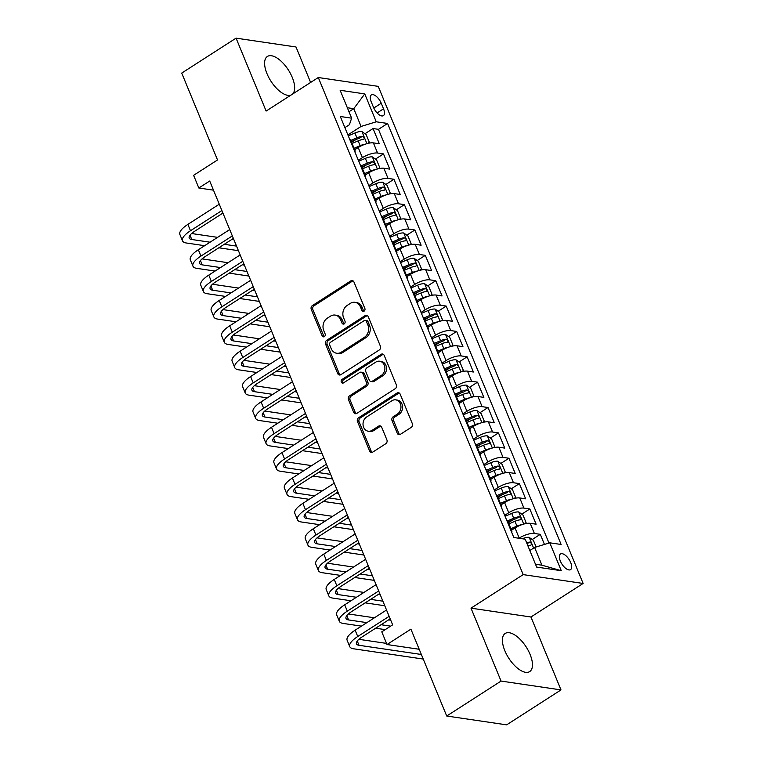 <?xml version="1.0" encoding="UTF-8"?>
<svg xmlns="http://www.w3.org/2000/svg" width="763" height="763" viewBox="0 0 763 763"><rect width="100%" height="100%" fill="white"/><g stroke="black" fill="none" stroke-linecap="round" stroke-linejoin="round"><path stroke-width="1.14" d="M364.075 311.17A1.993 1.65 -81.6 0 0 364.857 308.462L353.956 282.014A2.852 2.356 -81.6 0 0 352.229 280.565A2.852 2.356 -81.6 0 0 350.789 280.898L312.382 305.591A2.852 2.356 -81.6 0 0 311.275 309.454L322.177 335.901A1.993 1.65 -81.6 0 0 325.162 333.984L323.75 330.56A9.127 7.535 -81.6 0 1 327.298 318.2L330.503 316.149A9.127 7.535 -81.6 0 1 335.11 315.081A9.127 7.535 -81.6 0 1 340.613 319.726L342.024 323.14A1.993 1.65 -81.6 0 0 345.01 321.223L343.598 317.799A9.127 7.535 -81.6 0 1 347.146 305.448L350.341 303.388A9.127 7.535 -81.6 0 1 354.957 302.32A9.127 7.535 -81.6 0 1 360.46 306.964L361.862 310.388A1.993 1.65 -81.6 0 0 364.075 311.17M530.075 654.387A22.661 10.358 57.3 0 0 505.192 633.462A22.661 10.358 57.3 0 0 504.81 650.658A22.661 10.358 57.3 0 0 529.703 671.583A22.661 10.358 57.3 0 0 530.075 654.387M292.572 94.059A22.661 10.358 57.3 0 0 292.258 77.397A22.661 10.358 57.3 0 0 267.374 56.472A22.661 10.358 57.3 0 0 266.993 73.677A22.661 10.358 57.3 0 0 291.104 95.013M570.705 562.569A9.299 4.254 57.3 0 0 560.5 553.986A9.299 4.254 57.3 0 0 560.338 561.043A9.299 4.254 57.3 0 0 570.552 569.627A9.299 4.254 57.3 0 0 570.705 562.569M397.237 433.212A2.852 2.356 -81.6 0 0 398.963 434.662A2.852 2.356 -81.6 0 0 400.403 434.328L411.181 427.404A2.852 2.356 -81.6 0 0 412.287 423.541L400.174 394.166A2.852 2.356 -81.6 0 0 398.458 392.716A2.852 2.356 -81.6 0 0 397.018 393.05L358.61 417.743A2.852 2.356 -81.6 0 0 357.504 421.605L369.607 450.981A2.852 2.356 -81.6 0 0 371.323 452.43A2.852 2.356 -81.6 0 0 372.764 452.097L385.782 443.723A2.852 2.356 -81.6 0 0 386.889 439.86L381.71 427.29A2.852 2.356 -81.6 0 0 379.993 425.84A2.852 2.356 -81.6 0 0 378.553 426.174L372.096 430.322A7.63 6.304 -81.6 0 1 368.243 431.209A7.63 6.304 -81.6 0 1 363.074 425.115A7.63 6.304 -81.6 0 1 366.602 417.008L391.896 400.747A7.63 6.304 -81.6 0 1 395.749 399.86A7.63 6.304 -81.6 0 1 400.909 405.964A7.63 6.304 -81.6 0 1 397.38 414.071L393.164 416.779A2.852 2.356 -81.6 0 0 392.058 420.642L397.237 433.212L398.858 433.451A2.852 2.356 -81.6 0 0 399.793 434.605M310.627 82.461L296.006 46.982L236.072 38.15L181.728 73.086L217.522 159.953L193.611 175.328L198.838 188.003L209.711 181.022L392.649 624.849L381.777 631.84L387.003 644.525L419.211 649.265M501.062 681.073L560.996 689.914L530.943 617L471.009 608.159L501.062 681.073L446.717 716.018L410.914 629.151L387.003 644.525M471.009 608.159L523.18 574.615L318.295 77.521L378.229 86.362L583.123 583.457L523.18 574.615M236.072 38.15L266.125 111.064L318.295 77.521M379.268 349.979A2.852 2.356 -81.6 0 0 380.375 346.116L368.262 316.74A2.852 2.356 -81.6 0 0 366.545 315.291A2.852 2.356 -81.6 0 0 365.105 315.624L326.698 340.317A2.852 2.356 -81.6 0 0 325.591 344.18L337.694 373.555A2.852 2.356 -81.6 0 0 339.411 375.005A2.852 2.356 -81.6 0 0 340.861 374.671L379.268 349.979M384.218 355.453L396.331 384.829A2.852 2.356 -81.6 0 1 395.224 388.691L356.817 413.384A2.852 2.356 -81.6 0 1 355.367 413.718A2.852 2.356 -81.6 0 1 353.651 412.268L348.472 399.698A2.852 2.356 -81.6 0 1 349.578 395.835L365.153 385.82A2.852 2.356 -81.6 0 0 366.259 381.958L362.826 373.622A2.852 2.356 -81.6 0 0 361.109 372.172A2.852 2.356 -81.6 0 0 359.669 372.497L343.445 382.921A1.993 1.65 -81.6 0 1 342.015 379.44L381.061 354.337A2.852 2.356 -81.6 0 1 382.501 354.003A2.852 2.356 -81.6 0 1 384.218 355.453M560.996 689.914L506.651 724.85L446.717 716.018M544.458 544.439L540.29 534.329L532.231 539.517M518.945 538.268L519.202 538.096A11.626 3.834 -22.4 0 1 534.377 533.461L530.199 523.313L536.112 524.191L529.837 508.969L521.778 514.157M508.406 522.75L512.478 520.128M504.686 515.349L508.749 512.736A11.626 3.834 -22.4 0 1 523.923 508.101L519.746 497.953L525.659 498.83L519.384 483.608L511.324 488.787M497.953 497.39L502.025 494.767M494.233 489.989L498.296 487.376A11.626 3.834 -22.4 0 1 513.47 482.741L509.293 472.593L515.206 473.461L508.931 458.248L500.871 463.427M487.5 472.02L491.572 469.407M483.78 464.619L487.843 462.016A11.626 3.834 -22.4 0 1 503.017 457.38L498.84 447.232L504.753 448.1L498.477 432.888L490.418 438.067M477.047 446.66L481.119 444.047M473.327 439.259L477.39 436.646A11.626 3.834 -22.4 0 1 492.564 432.011L488.387 421.872L494.3 422.74L488.024 407.528L479.965 412.707M466.594 421.3L470.666 418.687M462.874 413.899L466.937 411.286A11.626 3.834 -22.4 0 1 482.111 406.65L477.934 396.512L483.847 397.38L477.571 382.158L469.512 387.346M456.14 395.94L460.213 393.317M452.421 388.539L456.484 385.925A11.626 3.834 -22.4 0 1 471.658 381.29L467.481 371.142L473.394 372.02L467.118 356.798L459.059 361.986M445.687 370.58L449.76 367.957M441.968 363.178L446.031 360.565A11.626 3.834 -22.4 0 1 461.205 355.93L457.027 345.782L462.941 346.66L456.665 331.438L448.606 336.617M435.234 345.21L439.307 342.597M431.515 337.818L435.578 335.205A11.626 3.834 -22.4 0 1 450.752 330.57L446.574 320.422L452.488 321.29L446.212 306.077L438.153 311.256M424.781 319.85L428.854 317.236M421.062 312.449L425.125 309.835A11.626 3.834 -22.4 0 1 440.299 305.2L436.121 295.062L442.035 295.93L435.759 280.717L427.7 285.896M414.328 294.489L418.401 291.876M410.608 287.088L414.671 284.475A11.626 3.834 -22.4 0 1 429.846 279.84L425.668 269.701L431.581 270.569L425.306 255.347L417.247 260.536M403.875 269.129L407.947 266.506M400.155 261.728L404.218 259.115A11.626 3.834 -22.4 0 1 419.392 254.48L415.215 244.332L421.119 245.209L414.853 229.987L406.793 235.176M393.422 243.769L397.494 241.146M389.702 236.368L393.765 233.755A11.626 3.834 -22.4 0 1 408.939 229.119L404.762 218.971L410.666 219.849L404.4 204.627L396.34 209.806M382.969 218.409L387.041 215.786M379.249 211.008L383.312 208.394A11.626 3.834 -22.4 0 1 398.486 203.759L394.299 193.611L400.213 194.479L393.946 179.267L385.887 184.446M372.516 193.039L376.588 190.426M368.796 185.638L372.859 183.025A11.626 3.834 -22.4 0 1 388.033 178.399L383.846 168.251L389.759 169.119L383.493 153.907L377.58 153.029A11.626 3.834 157.6 0 0 362.406 157.664L358.343 160.278M362.063 167.679L366.135 165.066M375.434 159.085L383.493 153.907M530.199 523.313A11.626 3.834 157.6 0 0 515.025 527.948L511.487 530.228M519.746 497.953A11.626 3.834 157.6 0 0 504.572 502.588L501.033 504.858M509.293 472.593A11.626 3.834 157.6 0 0 494.119 477.228L490.58 479.498M498.84 447.232A11.626 3.834 157.6 0 0 483.666 451.868L480.127 454.138M488.387 421.872A11.626 3.834 157.6 0 0 473.213 426.507L469.674 428.777M477.934 396.512A11.626 3.834 157.6 0 0 462.76 401.138L459.221 403.417M467.481 371.142A11.626 3.834 157.6 0 0 452.306 375.777L448.768 378.047M457.027 345.782A11.626 3.834 157.6 0 0 441.853 350.417L438.315 352.687M446.574 320.422A11.626 3.834 157.6 0 0 431.4 325.057L427.862 327.327M436.121 295.062A11.626 3.834 157.6 0 0 420.947 299.697L417.409 301.967M425.668 269.701A11.626 3.834 157.6 0 0 410.494 274.337L406.956 276.607M415.215 244.332A11.626 3.834 157.6 0 0 400.031 248.967L396.502 251.246M404.762 218.971A11.626 3.834 157.6 0 0 389.578 223.607L386.049 225.877M394.299 193.611A11.626 3.834 157.6 0 0 379.125 198.246L375.596 200.516M383.846 168.251A11.626 3.834 157.6 0 0 368.672 172.886L365.143 175.156M371.19 101.756L373.489 107.335A9.003 4.12 57.3 0 0 383.379 115.652A9.003 4.12 57.3 0 0 383.531 108.823L381.233 103.243A9.003 4.12 57.3 0 0 371.343 94.927A9.003 4.12 57.3 0 0 371.19 101.756M535.492 564.248L541.921 565.202L534.605 547.443L549.78 542.808L561.12 544.477L387.594 123.472L376.254 121.803L361.08 126.439L347.89 134.917M549.78 542.808L561.282 570.705L536.656 567.081L525.163 539.183L513.823 537.505L340.298 116.501L351.629 118.17L340.136 90.272L364.752 93.906L376.254 121.803M548.988 543.056L378.467 129.338L373.04 128.546L379.306 143.759L373.393 142.891A11.626 3.834 157.6 0 0 358.219 147.526L354.69 149.796M354.9 151.942A11.626 3.834 157.6 0 0 355.005 150.569A11.626 3.834 157.6 0 0 353.965 149.662M352.077 143.463L358.152 140.869A7.697 2.537 -22.4 0 1 363.598 139.371C364.781 138.313 364.371 137.302 362.349 136.329A7.697 2.537 157.6 0 0 356.903 137.826L350.827 140.421A11.626 3.834 157.6 0 0 349.778 139.515M388.033 178.399L393.946 179.267M398.486 203.759L404.4 204.627M408.939 229.119L414.853 229.987M419.392 254.48L425.306 255.347M429.846 279.84L435.759 280.717M440.299 305.2L446.212 306.077M450.752 330.57L456.665 331.438M461.205 355.93L467.118 356.798M471.658 381.29L477.571 382.158M482.111 406.65L488.024 407.528M492.564 432.011L498.477 432.888M503.017 457.38L508.931 458.248M513.47 482.741L519.384 483.608M523.923 508.101L529.837 508.969M534.377 533.461L540.29 534.329M534.605 547.443L529.837 550.514M361.08 126.439L353.765 108.68L347.327 107.736M348.987 111.751L353.765 108.68L364.752 93.906M344.886 127.631L349.416 124.712L351.629 118.17M530.943 617L583.123 583.457M198.838 188.003L213.478 190.168M351.609 142.319L355.682 139.705M364.981 133.725L373.04 128.546M378.467 129.338L387.594 123.472M362.53 168.823L368.605 166.229A7.697 2.537 -22.4 0 1 374.051 164.741C375.243 163.683 374.824 162.662 372.802 161.689A7.697 2.537 157.6 0 0 367.356 163.187L361.281 165.781A11.626 3.834 157.6 0 0 360.231 164.875M372.983 194.193L379.058 191.589A7.697 2.537 -22.4 0 1 384.504 190.101C385.696 189.043 385.277 188.022 383.255 187.059A7.697 2.537 157.6 0 0 377.809 188.547L371.734 191.141A11.626 3.834 157.6 0 0 370.684 190.235M364.418 175.023A11.626 3.834 -22.4 0 1 365.458 175.929A11.626 3.834 -22.4 0 1 365.353 177.302M383.436 219.553L389.511 216.95A7.697 2.537 -22.4 0 1 394.957 215.462C396.15 214.403 395.73 213.392 393.708 212.419A7.697 2.537 157.6 0 0 388.262 213.907L382.187 216.511A11.626 3.834 157.6 0 0 381.138 215.595M374.871 200.383A11.626 3.834 -22.4 0 1 375.911 201.289A11.626 3.834 -22.4 0 1 375.806 202.662M393.899 244.913L399.965 242.319A7.697 2.537 -22.4 0 1 405.411 240.822C406.603 239.763 406.183 238.752 404.161 237.779A7.697 2.537 157.6 0 0 398.715 239.267L392.64 241.871A11.626 3.834 157.6 0 0 391.591 240.965M385.325 225.743A11.626 3.834 -22.4 0 1 386.364 226.649A11.626 3.834 -22.4 0 1 386.259 228.032M404.352 270.274L410.418 267.679A7.697 2.537 -22.4 0 1 415.864 266.182C417.056 265.123 416.636 264.112 414.614 263.14A7.697 2.537 157.6 0 0 409.168 264.637L403.093 267.231A11.626 3.834 157.6 0 0 402.044 266.325M395.778 251.103A11.626 3.834 -22.4 0 1 396.817 252.009A11.626 3.834 -22.4 0 1 396.712 253.392M414.805 295.634L420.871 293.04A7.697 2.537 -22.4 0 1 426.317 291.542C427.509 290.493 427.089 289.473 425.067 288.5A7.697 2.537 157.6 0 0 419.621 289.997L413.546 292.591A11.626 3.834 157.6 0 0 412.497 291.685M406.231 276.464A11.626 3.834 -22.4 0 1 407.27 277.37A11.626 3.834 -22.4 0 1 407.175 278.753M425.258 320.994L431.333 318.4A7.697 2.537 -22.4 0 1 436.77 316.912C437.962 315.853 437.542 314.833 435.52 313.87A7.697 2.537 157.6 0 0 430.074 315.357L423.999 317.952A11.626 3.834 157.6 0 0 422.95 317.046M416.684 301.833A11.626 3.834 -22.4 0 1 417.723 302.739A11.626 3.834 -22.4 0 1 417.628 304.113M435.711 346.364L441.787 343.76A7.697 2.537 -22.4 0 1 447.223 342.272C448.415 341.214 447.995 340.203 445.974 339.23A7.697 2.537 157.6 0 0 440.528 340.718L434.452 343.321A11.626 3.834 157.6 0 0 433.403 342.406M427.137 327.193A11.626 3.834 -22.4 0 1 428.177 328.1A11.626 3.834 -22.4 0 1 428.081 329.473M446.164 371.724L452.24 369.13A7.697 2.537 -22.4 0 1 457.676 367.632C458.868 366.574 458.449 365.563 456.427 364.59A7.697 2.537 157.6 0 0 450.981 366.078L444.905 368.682A11.626 3.834 157.6 0 0 443.866 367.776M437.59 352.554A11.626 3.834 -22.4 0 1 438.63 353.46A11.626 3.834 -22.4 0 1 438.534 354.843M456.617 397.084L462.693 394.49A7.697 2.537 -22.4 0 1 468.129 392.993C469.321 391.934 468.902 390.923 466.88 389.95A7.697 2.537 157.6 0 0 461.434 391.448L455.358 394.042A11.626 3.834 157.6 0 0 454.319 393.136M448.043 377.914A11.626 3.834 -22.4 0 1 449.083 378.82A11.626 3.834 -22.4 0 1 448.987 380.203M467.07 422.444L473.146 419.85A7.697 2.537 -22.4 0 1 478.582 418.353C479.774 417.294 479.355 416.283 477.333 415.31A7.697 2.537 157.6 0 0 471.887 416.808L465.811 419.402A11.626 3.834 157.6 0 0 464.772 418.496M458.496 403.274A11.626 3.834 -22.4 0 1 459.545 404.18A11.626 3.834 -22.4 0 1 459.44 405.563M477.524 447.805L483.599 445.211A7.697 2.537 -22.4 0 1 489.045 443.723C490.228 442.664 489.808 441.643 487.786 440.671A7.697 2.537 157.6 0 0 482.34 442.168L476.265 444.762A11.626 3.834 157.6 0 0 475.225 443.856M468.949 428.644A11.626 3.834 -22.4 0 1 469.998 429.55A11.626 3.834 -22.4 0 1 469.894 430.923M487.977 473.174L494.052 470.571A7.697 2.537 -22.4 0 1 499.498 469.083C500.681 468.024 500.261 467.004 498.239 466.04A7.697 2.537 157.6 0 0 492.793 467.528L486.718 470.122A11.626 3.834 157.6 0 0 485.678 469.216M479.402 454.004A11.626 3.834 -22.4 0 1 480.452 454.91A11.626 3.834 -22.4 0 1 480.347 456.284M498.43 498.535L504.505 495.931A7.697 2.537 -22.4 0 1 509.951 494.443C511.134 493.384 510.714 492.373 508.692 491.401A7.697 2.537 157.6 0 0 503.246 492.888L497.171 495.492A11.626 3.834 157.6 0 0 496.131 494.577M489.856 479.364A11.626 3.834 -22.4 0 1 490.905 480.27A11.626 3.834 -22.4 0 1 490.8 481.644M508.883 523.895L514.958 521.301A7.697 2.537 -22.4 0 1 520.404 519.803C521.587 518.745 521.167 517.734 519.145 516.761A7.697 2.537 157.6 0 0 513.699 518.258L507.624 520.852A11.626 3.834 157.6 0 0 506.584 519.946M500.309 504.725A11.626 3.834 -22.4 0 1 501.358 505.631A11.626 3.834 -22.4 0 1 501.253 507.014M510.762 530.085A11.626 3.834 -22.4 0 1 511.811 530.991A11.626 3.834 -22.4 0 1 511.706 532.374M561.282 570.705L541.921 565.202M363.913 311.256A1.993 1.65 -81.6 0 1 363.484 310.627L362.072 307.203A9.127 7.535 -81.6 0 0 356.579 302.568L354.957 302.32M335.11 315.081L336.731 315.319A9.127 7.535 -81.6 0 1 342.234 319.964L343.646 323.378A1.993 1.65 -81.6 0 0 344.075 324.017M353.021 280.86A2.852 2.356 -81.6 0 0 352.411 281.137L314.003 305.829A2.852 2.356 -81.6 0 0 312.897 309.692L323.798 336.14A1.993 1.65 -81.6 0 0 324.227 336.779M367.327 315.586A2.852 2.356 -81.6 0 0 366.726 315.863L328.319 340.556A2.852 2.356 -81.6 0 0 327.213 344.418L339.316 373.794A2.852 2.356 -81.6 0 0 340.25 374.948M366.402 321.404A1.993 1.65 -81.6 0 0 364.199 320.622L330.484 342.291A1.993 1.65 -81.6 0 0 329.702 345L331.19 348.605A9.127 7.535 -81.6 0 0 336.693 353.25A9.127 7.535 -81.6 0 0 341.309 352.182L364.352 337.37A9.127 7.535 -81.6 0 0 367.89 325.009L366.402 321.404L368.024 321.643A1.993 1.65 -81.6 0 0 366.822 320.622L365.2 320.384M336.693 353.25L338.314 353.488A9.127 7.535 -81.6 0 0 342.921 352.42L341.309 352.182M368.024 321.643L369.511 325.248A9.127 7.535 -81.6 0 1 365.973 337.608L342.921 352.42M361.109 372.172L362.73 372.411A2.852 2.356 -81.6 0 1 364.447 373.86L367.88 382.196A2.852 2.356 -81.6 0 1 366.774 386.059L351.199 396.073A2.852 2.356 -81.6 0 0 350.093 399.936L355.272 412.506A2.852 2.356 -81.6 0 0 356.207 413.66M383.284 354.299A2.852 2.356 -81.6 0 0 382.683 354.576L343.636 379.678A1.993 1.65 -81.6 0 0 343.283 383.016M381.319 375.425A7.63 6.304 -81.6 0 0 384.848 367.327A7.63 6.304 -81.6 0 0 379.688 361.223A7.63 6.304 -81.6 0 0 375.825 362.11L366.917 367.833A2.852 2.356 -81.6 0 0 365.811 371.695L369.254 380.041A2.852 2.356 -81.6 0 0 370.971 381.49A2.852 2.356 -81.6 0 0 372.411 381.157L381.319 375.425L382.94 375.663A7.63 6.304 -81.6 0 0 386.469 367.566A7.63 6.304 -81.6 0 0 381.309 361.462L379.688 361.223M370.971 381.49L372.592 381.729A2.852 2.356 -81.6 0 0 374.032 381.395L372.411 381.157M382.94 375.663L374.032 381.395M395.749 399.86L397.37 400.098A7.63 6.304 -81.6 0 1 402.53 406.202A7.63 6.304 -81.6 0 1 399.001 414.309L394.786 417.018A2.852 2.356 -81.6 0 0 393.679 420.88L398.858 433.451M368.243 431.209L369.855 431.448A7.63 6.304 -81.6 0 0 373.717 430.561L372.096 430.322M380.775 426.135A2.852 2.356 -81.6 0 0 380.174 426.412L373.717 430.561M399.24 393.012A2.852 2.356 -81.6 0 0 398.639 393.288L360.231 417.981A2.852 2.356 -81.6 0 0 359.125 421.844L371.228 451.219A2.852 2.356 -81.6 0 0 372.163 452.373M367.928 143.396L369.263 142.137L366.126 134.536L361.843 131.522A7.697 2.537 157.6 0 0 354.919 133.01L348.271 135.843M365.019 144.255A7.697 2.537 157.6 0 0 360.146 145.685L354.07 148.28M356.645 148.537L354.537 149.434M351.304 141.575L357.513 138.914A3.92 1.297 -22.4 0 1 359.22 138.341L362.349 136.329M204.637 245.696L186.334 242.996A21.793 7.182 -22.4 0 1 182.491 240.822L179.877 234.479A21.793 7.182 -22.4 0 1 187.879 224.389L219.267 204.207M182.491 240.822A21.793 7.182 -22.4 0 1 190.492 230.731L221.88 210.55M222.92 213.077L194.546 231.323A14.526 4.788 157.6 0 0 189.214 238.056A14.526 4.788 157.6 0 0 191.771 239.506L210.073 242.205M224.265 244.294L236.54 246.106M191.599 233.526L217.608 237.36M231.799 239.448L233.926 239.763M238.418 250.674L218.838 247.794M378.381 168.757L379.716 167.507L376.579 159.896L372.296 156.882A7.697 2.537 157.6 0 0 365.372 158.37L358.724 161.212M375.472 169.615A7.697 2.537 157.6 0 0 370.599 171.046L364.523 173.649M367.098 173.897L364.991 174.794M361.757 166.935L367.966 164.283A3.92 1.297 -22.4 0 1 369.673 163.702L372.802 161.689M388.834 194.117L390.17 192.867L387.032 185.256L382.749 182.243A7.697 2.537 157.6 0 0 375.825 183.73L369.178 186.573M385.925 194.985A7.697 2.537 157.6 0 0 381.052 196.406L374.976 199.009M377.551 199.257L375.444 200.164M372.21 192.295L378.419 189.644A3.92 1.297 -22.4 0 1 380.127 189.062L383.255 187.059M399.287 219.477L400.623 218.228L397.485 210.617L393.203 207.603A7.697 2.537 157.6 0 0 386.278 209.091L379.631 211.933M396.379 220.345A7.697 2.537 157.6 0 0 391.505 221.775L385.429 224.37M388.005 224.618L385.906 225.524M382.664 217.655L388.872 215.004A3.92 1.297 -22.4 0 1 390.58 214.432L393.708 212.419M409.741 244.837L411.076 243.588L407.938 235.977L403.656 232.963A7.697 2.537 157.6 0 0 396.731 234.451L390.084 237.293M406.841 245.705A7.697 2.537 157.6 0 0 401.958 247.136L395.883 249.73M398.458 249.987L396.359 250.884M393.117 243.025L399.326 240.364A3.92 1.297 -22.4 0 1 401.033 239.792L404.161 237.779M215.09 271.056L196.787 268.357A21.793 7.182 -22.4 0 1 192.944 266.182L190.33 259.84A21.793 7.182 -22.4 0 1 198.332 249.749L229.72 229.568M192.944 266.182A21.793 7.182 -22.4 0 1 200.946 256.091L232.333 235.91M233.373 238.438L204.999 256.683A14.526 4.788 157.6 0 0 199.668 263.416A14.526 4.788 157.6 0 0 202.224 264.866L220.526 267.565M234.718 269.654L246.993 271.466M202.052 258.886L228.061 262.72M242.252 264.818L244.379 265.123M248.872 276.044L229.291 273.154M225.543 296.416L207.24 293.726A21.793 7.182 -22.4 0 1 203.397 291.542L200.783 285.209A21.793 7.182 -22.4 0 1 208.785 275.109L240.173 254.928M203.397 291.542A21.793 7.182 -22.4 0 1 211.399 281.452L242.787 261.27M243.826 263.798L215.452 282.043A14.526 4.788 157.6 0 0 210.121 288.776A14.526 4.788 157.6 0 0 212.677 290.226L230.979 292.925M245.171 295.023L257.446 296.826M212.505 284.246L238.514 288.08M252.706 290.178L254.832 290.484M259.325 301.404L239.744 298.514M235.996 321.786L217.693 319.087A21.793 7.182 -22.4 0 1 213.85 316.912L211.237 310.57A21.793 7.182 -22.4 0 1 219.239 300.469L250.626 280.298M213.85 316.912A21.793 7.182 -22.4 0 1 221.852 306.812L253.24 286.63M254.279 289.167L225.905 307.413A14.526 4.788 157.6 0 0 220.574 314.137A14.526 4.788 157.6 0 0 223.13 315.596L241.432 318.285M255.624 320.384L267.899 322.186M222.958 309.606L248.967 313.44M263.168 315.539L265.286 315.853M269.778 326.764L250.197 323.874M246.449 347.146L228.156 344.447A21.793 7.182 -22.4 0 1 224.312 342.272L221.699 335.93A21.793 7.182 -22.4 0 1 229.692 325.83L261.08 305.658M224.312 342.272A21.793 7.182 -22.4 0 1 232.305 332.172L263.693 312M264.742 314.528L236.358 332.773A14.526 4.788 157.6 0 0 231.027 339.506A14.526 4.788 157.6 0 0 233.583 340.956L251.885 343.655M266.077 345.744L278.352 347.556M233.411 334.976L259.42 338.81M273.621 340.899L275.739 341.214M280.231 352.125L260.65 349.235M420.194 270.207L421.529 268.948L418.391 261.347L414.109 258.333A7.697 2.537 157.6 0 0 407.184 259.811L400.537 262.653M417.294 271.065A7.697 2.537 157.6 0 0 412.411 272.496L406.336 275.09M408.911 275.348L406.813 276.244M403.57 268.385L409.779 265.724A3.92 1.297 -22.4 0 1 411.486 265.152L414.614 263.14M256.902 372.506L238.609 369.807A21.793 7.182 -22.4 0 1 234.766 367.632L232.152 361.29A21.793 7.182 -22.4 0 1 240.145 351.199L271.533 331.018M234.766 367.632A21.793 7.182 -22.4 0 1 242.758 357.532L274.146 337.36M275.195 339.888L246.811 358.133A14.526 4.788 157.6 0 0 241.48 364.867A14.526 4.788 157.6 0 0 244.036 366.316L262.338 369.015M276.54 371.104L288.805 372.916M243.864 360.336L269.873 364.17M284.074 366.259L286.192 366.574M290.684 377.485L271.103 374.595M430.647 295.567L431.982 294.318L428.844 286.707L424.562 283.693A7.697 2.537 157.6 0 0 417.638 285.181L410.99 288.023M427.747 296.425A7.697 2.537 157.6 0 0 422.864 297.856L416.789 300.46M419.364 300.708L417.266 301.604M414.023 293.745L420.232 291.094A3.92 1.297 -22.4 0 1 421.939 290.512L425.067 288.5M267.355 397.866L249.062 395.167A21.793 7.182 -22.4 0 1 245.219 392.993L242.605 386.65A21.793 7.182 -22.4 0 1 250.598 376.56L281.986 356.378M245.219 392.993A21.793 7.182 -22.4 0 1 253.211 382.902L284.599 362.721M285.648 365.248L257.265 383.493A14.526 4.788 157.6 0 0 251.933 390.227A14.526 4.788 157.6 0 0 254.489 391.677L272.792 394.376M286.993 396.464L299.258 398.276M254.317 385.696L280.326 389.531M294.528 391.619L296.645 391.934M301.147 402.845L281.557 399.965M441.1 320.927L442.435 319.678L439.297 312.067L435.015 309.053A7.697 2.537 157.6 0 0 428.091 310.541L421.443 313.383M438.2 321.795A7.697 2.537 157.6 0 0 433.317 323.216L427.242 325.82M429.817 326.068L427.719 326.965M424.476 319.106L430.685 316.454A3.92 1.297 -22.4 0 1 432.392 315.872L435.52 313.87M277.808 423.227L259.515 420.537A21.793 7.182 -22.4 0 1 255.672 418.353L253.058 412.01A21.793 7.182 -22.4 0 1 261.051 401.92L292.439 381.738M255.672 418.353A21.793 7.182 -22.4 0 1 263.664 408.262L295.052 388.081M296.101 390.608L267.718 408.854A14.526 4.788 157.6 0 0 262.386 415.587A14.526 4.788 157.6 0 0 264.942 417.037L283.245 419.736M297.446 421.834L309.711 423.637M264.771 411.057L290.779 414.891M304.981 416.989L307.098 417.294M311.6 428.215L292.01 425.325M451.553 346.288L452.888 345.038L449.75 337.427L445.468 334.413A7.697 2.537 157.6 0 0 438.544 335.901L431.896 338.743M448.654 347.155A7.697 2.537 157.6 0 0 443.77 348.586L437.695 351.18M440.27 351.428L438.172 352.334M434.929 344.466L441.138 341.814A3.92 1.297 -22.4 0 1 442.845 341.242L445.974 339.23M288.261 448.596L269.968 445.897A21.793 7.182 -22.4 0 1 266.125 443.713L263.512 437.38A21.793 7.182 -22.4 0 1 271.504 427.28L302.892 407.099M266.125 443.713A21.793 7.182 -22.4 0 1 274.117 433.622L305.505 413.441M306.554 415.978L278.171 434.223A14.526 4.788 157.6 0 0 272.839 440.947A14.526 4.788 157.6 0 0 275.395 442.397L293.698 445.096M307.899 447.194L320.164 448.997M275.224 436.417L301.232 440.251M315.434 442.349L317.551 442.664M322.053 453.575L302.463 450.685M298.714 473.957L280.422 471.257A21.793 7.182 -22.4 0 1 276.578 469.083L273.965 462.74A21.793 7.182 -22.4 0 1 281.957 452.64L313.345 432.468M276.578 469.083A21.793 7.182 -22.4 0 1 284.57 458.983L315.958 438.801M317.007 441.338L288.624 459.584A14.526 4.788 157.6 0 0 283.292 466.307A14.526 4.788 157.6 0 0 285.858 467.767L304.151 470.456M318.352 472.555L330.617 474.367M285.677 461.787L311.685 465.621M325.887 467.709L328.004 468.024M332.506 478.935L312.916 476.045M309.168 499.317L290.875 496.618A21.793 7.182 -22.4 0 1 287.031 494.443L284.418 488.101A21.793 7.182 -22.4 0 1 292.41 478.01L323.798 457.829M287.031 494.443A21.793 7.182 -22.4 0 1 295.023 484.343L326.411 464.171M327.461 466.698L299.077 484.944A14.526 4.788 157.6 0 0 293.745 491.677A14.526 4.788 157.6 0 0 296.311 493.127L314.604 495.826M328.805 497.915L341.071 499.727M296.13 487.147L322.139 490.981M336.34 493.07L338.457 493.384M342.959 504.295L323.369 501.405M319.621 524.677L301.328 521.978A21.793 7.182 -22.4 0 1 297.484 519.803L294.871 513.461A21.793 7.182 -22.4 0 1 302.863 503.37L334.251 483.189M297.484 519.803A21.793 7.182 -22.4 0 1 305.477 509.713L336.864 489.531M337.914 492.059L309.53 510.304A14.526 4.788 157.6 0 0 304.199 517.037A14.526 4.788 157.6 0 0 306.764 518.487L325.057 521.186M339.258 523.275L351.524 525.087M306.583 512.507L332.592 516.341M346.793 518.43L348.91 518.745M353.412 529.656L333.822 526.775M330.074 550.037L311.781 547.338A21.793 7.182 -22.4 0 1 307.937 545.163L305.324 538.821A21.793 7.182 -22.4 0 1 313.316 528.73L344.704 508.549M307.937 545.163A21.793 7.182 -22.4 0 1 315.93 535.073L347.318 514.891M348.367 517.419L319.983 535.664A14.526 4.788 157.6 0 0 314.652 542.398A14.526 4.788 157.6 0 0 317.217 543.847L335.51 546.546M349.712 548.635L361.977 550.447M317.036 537.867L343.045 541.701M357.246 543.8L359.363 544.105M363.865 555.025L344.275 552.135M340.527 575.397L322.234 572.708A21.793 7.182 -22.4 0 1 318.39 570.524L315.777 564.191A21.793 7.182 -22.4 0 1 323.779 554.091L355.167 533.909M318.39 570.524A21.793 7.182 -22.4 0 1 326.392 560.433L357.78 540.252M358.82 542.779L330.436 561.024A14.526 4.788 157.6 0 0 325.105 567.758A14.526 4.788 157.6 0 0 327.67 569.208L345.963 571.907M360.165 574.005L372.43 575.807M327.489 563.228L353.498 567.062M367.699 569.16L369.817 569.465M374.318 580.385L354.728 577.496M350.98 600.767L332.687 598.068A21.793 7.182 -22.4 0 1 328.843 595.893L326.23 589.551A21.793 7.182 -22.4 0 1 334.232 579.451L365.62 559.279M328.843 595.893A21.793 7.182 -22.4 0 1 336.845 585.793L368.233 565.612M369.273 568.149L340.889 586.394A14.526 4.788 157.6 0 0 335.558 593.118A14.526 4.788 157.6 0 0 338.123 594.577L356.416 597.267M370.618 599.365L382.883 601.168M337.952 588.588L363.951 592.422M378.152 594.52L380.27 594.835M384.771 605.746L365.181 602.856M361.433 626.127L343.14 623.428A21.793 7.182 -22.4 0 1 339.297 621.254L336.683 614.911A21.793 7.182 -22.4 0 1 344.685 604.811L376.073 584.639M339.297 621.254A21.793 7.182 -22.4 0 1 347.299 611.153L378.686 590.982M379.726 593.509L351.342 611.754A14.526 4.788 157.6 0 0 346.011 618.488A14.526 4.788 157.6 0 0 348.577 619.938L366.869 622.637M381.071 624.725L390.646 626.137M348.405 613.957L374.404 617.792M388.605 619.88L390.723 620.195M385.21 629.628L375.634 628.216M423.246 659.06L353.593 648.788A21.793 7.182 -22.4 0 1 349.75 646.614L347.136 640.271A21.793 7.182 -22.4 0 1 355.138 630.181L386.526 609.999M349.75 646.614A21.793 7.182 -22.4 0 1 357.752 636.514L389.14 616.342M390.179 618.869L361.796 637.115A14.526 4.788 157.6 0 0 356.464 643.848A14.526 4.788 157.6 0 0 359.03 645.298L421.357 654.482M358.858 639.318L386.536 643.4M462.006 371.648L463.341 370.398L460.203 362.787L455.921 359.774A7.697 2.537 157.6 0 0 448.997 361.261L442.349 364.104M459.107 372.516A7.697 2.537 157.6 0 0 454.223 373.946L448.148 376.541M450.723 376.788L448.625 377.695M445.382 369.836L451.591 367.175A3.92 1.297 -22.4 0 1 453.298 366.602L456.427 364.59M472.459 397.018L473.794 395.759L470.666 388.148L466.374 385.143A7.697 2.537 157.6 0 0 459.45 386.622L452.802 389.464M469.56 397.876A7.697 2.537 157.6 0 0 464.677 399.307L458.601 401.901M461.186 402.158L459.078 403.055M455.835 395.196L462.044 392.535A3.92 1.297 -22.4 0 1 463.751 391.963L466.88 389.95M482.912 422.378L484.247 421.119L481.119 413.517L476.827 410.504A7.697 2.537 157.6 0 0 469.903 411.991L463.255 414.824M480.013 423.236A7.697 2.537 157.6 0 0 475.13 424.667L469.054 427.261M471.639 427.518L469.531 428.415M466.288 420.556L472.497 417.895A3.92 1.297 -22.4 0 1 474.204 417.323L477.333 415.31M493.365 447.738L494.701 446.489L491.572 438.878L487.28 435.864A7.697 2.537 157.6 0 0 480.356 437.352L473.709 440.194M490.466 448.606A7.697 2.537 157.6 0 0 485.583 450.027L479.507 452.631M482.092 452.879L479.984 453.775M476.741 445.916L482.95 443.265A3.92 1.297 -22.4 0 1 484.658 442.683L487.786 440.671M503.818 473.098L505.154 471.849L502.025 464.238L497.734 461.224A7.697 2.537 157.6 0 0 490.809 462.712L484.162 465.554M500.919 473.966A7.697 2.537 157.6 0 0 496.036 475.387L489.96 477.991M492.545 478.239L490.437 479.145M487.195 471.276L493.403 468.625A3.92 1.297 -22.4 0 1 495.111 468.043L498.239 466.04M514.272 498.458L515.607 497.209L512.478 489.598L508.187 486.584A7.697 2.537 157.6 0 0 501.262 488.072L494.615 490.914M511.372 499.326A7.697 2.537 157.6 0 0 506.489 500.757L500.414 503.351M502.998 503.599L500.89 504.505M497.648 496.637L503.857 493.985A3.92 1.297 -22.4 0 1 505.564 493.413L508.692 491.401M524.734 523.819L526.069 522.569L522.932 514.958L518.64 511.944A7.697 2.537 157.6 0 0 511.715 513.432L505.068 516.274M521.825 524.686A7.697 2.537 157.6 0 0 516.942 526.117L510.867 528.711M513.451 528.969L511.344 529.865M508.101 522.006L514.31 519.345A3.92 1.297 -22.4 0 1 516.017 518.773L519.145 516.761M536.122 546.985L533.385 540.328L529.093 537.314A7.697 2.537 157.6 0 0 522.274 538.754M527.872 545.764A7.697 2.537 -22.4 0 1 530.857 545.163C532.04 544.105 531.62 543.094 529.598 542.121A7.697 2.537 157.6 0 0 526.623 542.722M519.202 538.096L515.025 527.948M508.749 512.736L504.572 502.588M498.296 487.376L494.119 477.228M487.843 462.016L483.666 451.868M477.39 436.646L473.213 426.507M466.937 411.286L462.76 401.138M456.484 385.925L452.306 375.777M446.031 360.565L441.853 350.417M435.578 335.205L431.4 325.057M425.125 309.835L420.947 299.697M414.671 284.475L410.494 274.337M404.218 259.115L400.031 248.967M393.765 233.755L389.578 223.607M383.312 208.394L379.125 198.246M372.859 183.025L368.672 172.886M362.406 157.664L358.219 147.526M377.58 153.029L373.393 142.891M373.794 108.022L381.233 103.243M377.103 112.953L383.531 108.823M362.072 307.203L360.46 306.964M343.646 323.378L342.024 323.14M342.234 319.964L340.613 319.726M323.798 336.14L322.177 335.901M312.897 309.692L311.275 309.454M314.003 305.829L312.382 305.591M352.411 281.137L350.789 280.898M363.484 310.627L361.862 310.388M339.316 373.794L337.694 373.555M327.213 344.418L325.591 344.18M328.319 340.556L326.698 340.317M366.726 315.863L365.105 315.624M365.973 337.608L364.352 337.37M369.511 325.248L367.89 325.009M355.272 412.506L353.651 412.268M350.093 399.936L348.472 399.698M351.199 396.073L349.578 395.835M366.774 386.059L365.153 385.82M367.88 382.196L366.259 381.958M364.447 373.86L362.826 373.622M343.636 379.678L342.015 379.44M382.683 354.576L381.061 354.337M393.679 420.88L392.058 420.642M394.786 417.018L393.164 416.779M399.001 414.309L397.38 414.071M380.174 426.412L378.553 426.174M371.228 451.219L369.607 450.981M359.125 421.844L357.504 421.605M360.231 417.981L358.61 417.743M398.639 393.288L397.018 393.05M366.917 143.654L361.948 131.598M356.903 137.826L354.919 133.01M360.146 145.685L358.152 140.869M187.879 224.389L190.492 230.731M190.006 235.214L191.771 239.506M377.37 169.024L372.401 156.959M367.356 163.187L365.372 158.37M370.599 171.046L368.605 166.229M387.833 194.384L382.854 182.319M377.809 188.547L375.825 183.73M381.052 196.406L379.058 191.589M398.286 219.744L393.307 207.679M388.262 213.907L386.278 209.091M391.505 221.775L389.511 216.95M408.739 245.104L403.761 233.039M398.715 239.267L396.731 234.451M401.958 247.136L399.965 242.319M198.332 249.749L200.946 256.091M200.459 260.584L202.224 264.866M208.785 275.109L211.399 281.452M210.912 285.944L212.677 290.226M219.239 300.469L221.852 306.812M221.365 311.304L223.13 315.596M229.692 325.83L232.305 332.172M231.818 336.664L233.583 340.956M419.192 270.464L414.214 258.399M409.168 264.637L407.184 259.811M412.411 272.496L410.418 267.679M240.145 351.199L242.758 357.532M242.272 362.024L244.036 366.316M429.645 295.834L424.667 283.769M419.621 289.997L417.638 285.181M422.864 297.856L420.871 293.04M250.598 376.56L253.211 382.902M252.725 387.394L254.489 391.677M440.098 321.194L435.12 309.129M430.074 315.357L428.091 310.541M433.317 323.216L431.333 318.4M261.051 401.92L263.664 408.262M263.178 412.754L264.942 417.037M450.551 346.555L445.573 334.49M440.528 340.718L438.544 335.901M443.77 348.586L441.787 343.76M271.504 427.28L274.117 433.622M273.631 438.115L275.395 442.397M281.957 452.64L284.57 458.983M284.084 463.475L285.858 467.767M292.41 478.01L295.023 484.343M294.537 488.835L296.311 493.127M302.863 503.37L305.477 509.713M304.99 514.195L306.764 518.487M313.316 528.73L315.93 535.073M315.443 539.565L317.217 543.847M323.779 554.091L326.392 560.433M325.896 564.925L327.67 569.208M334.232 579.451L336.845 585.793M336.349 590.285L338.123 594.577M344.685 604.811L347.299 611.153M346.803 615.646L348.577 619.938M355.138 630.181L357.752 636.514M357.265 641.006L359.03 645.298M461.005 371.915L456.026 359.85M450.981 366.078L448.997 361.261M454.223 373.946L452.24 369.13M471.458 397.275L466.479 385.21M461.434 391.448L459.45 386.622M464.677 399.307L462.693 394.49M481.911 422.635L476.942 410.58M471.887 416.808L469.903 411.991M475.13 424.667L473.146 419.85M492.364 448.005L487.395 435.94M482.34 442.168L480.356 437.352M485.583 450.027L483.599 445.211M502.817 473.365L497.848 461.3M492.793 467.528L490.809 462.712M496.036 475.387L494.052 470.571M513.27 498.725L508.301 486.66M503.246 492.888L501.262 488.072M506.489 500.757L504.505 495.931M523.723 524.086L518.754 512.021M513.699 518.258L511.715 513.432M516.942 526.117L514.958 521.301M533.614 548.082L529.207 537.381M527.052 543.761L529.598 542.121M355.005 150.569L350.827 140.421M365.458 175.929L361.281 165.781M375.911 201.289L371.734 191.141M386.364 226.649L382.187 216.501M396.817 252.009L392.64 241.871M407.27 277.37L403.093 267.231M417.723 302.739L413.546 292.591M428.177 328.1L423.999 317.952M438.63 353.46L434.452 343.312M449.083 378.82L444.905 368.672M459.545 404.18L455.358 394.042M469.998 429.55L465.811 419.402M480.452 454.91L476.265 444.762M490.905 480.27L486.718 470.122M501.358 505.631L497.171 495.483M511.811 530.991L507.624 520.852"/></g></svg>
